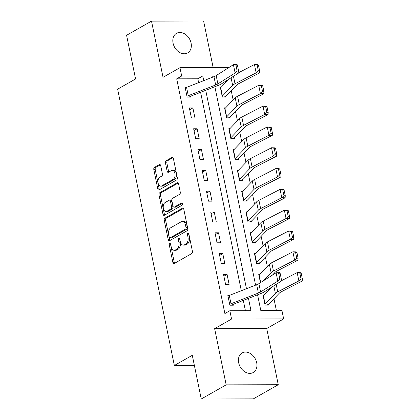 <?xml version="1.0" encoding="UTF-8"?>
<svg xmlns="http://www.w3.org/2000/svg" width="420" height="420" viewBox="0 0 420 420"><rect width="100%" height="100%" fill="white"/><g stroke="black" fill="none" stroke-linecap="round" stroke-linejoin="round"><path stroke-width="0.63" d="M169.764 243.563A1.208 0.724 -90.1 0 0 169.312 245.096L172.877 262.458A1.727 1.034 -90.1 0 0 173.859 263.623A1.727 1.034 -90.1 0 0 174.19 263.534L191.793 253.533A1.727 1.034 -90.1 0 0 192.434 251.344L188.869 233.982A1.208 0.724 -90.1 0 0 188.181 233.163A1.208 0.724 -90.1 0 0 187.95 233.226A1.208 0.724 -90.1 0 0 187.504 234.759L187.96 237.006A5.523 3.308 -90.1 0 1 185.908 244.015L184.438 244.844A5.523 3.308 -90.1 0 1 183.377 245.138A5.523 3.308 -90.1 0 1 180.238 241.395L179.776 239.148A1.208 0.724 -90.1 0 0 179.088 238.329A1.208 0.724 -90.1 0 0 178.857 238.392A1.208 0.724 -90.1 0 0 178.406 239.925L178.868 242.172A5.523 3.308 -90.1 0 1 176.809 249.181L175.345 250.016A5.523 3.308 -90.1 0 1 174.284 250.309A5.523 3.308 -90.1 0 1 171.145 246.566L170.683 244.319A1.208 0.724 -90.1 0 0 169.995 243.5A1.208 0.724 -90.1 0 0 169.764 243.563M170.704 244.414A1.208 0.724 -90.1 0 0 170.72 245.091L174.284 262.453A1.727 1.034 -90.1 0 0 174.641 263.277M188.89 234.077A1.208 0.724 -90.1 0 0 188.911 234.754L189.373 237.001L187.96 237.006M179.797 239.248A1.208 0.724 -90.1 0 0 179.812 239.925L180.275 242.172L178.868 242.172M173.066 43.139A11.251 8.537 60.4 0 0 187.635 52.904A11.251 8.537 60.4 0 0 191.084 43.097A11.251 8.537 60.4 0 0 176.516 33.337A11.251 8.537 60.4 0 0 173.066 43.139M238.67 362.749A11.251 8.537 60.4 0 0 253.239 372.514A11.251 8.537 60.4 0 0 256.694 362.707A11.251 8.537 60.4 0 0 242.12 352.942A11.251 8.537 60.4 0 0 238.67 362.749M160.703 165.648A1.727 1.034 -90.1 0 0 159.721 164.477A1.727 1.034 -90.1 0 0 159.39 164.572L154.45 167.375A1.727 1.034 -90.1 0 0 153.809 169.565L157.768 188.848A1.727 1.034 -90.1 0 0 158.75 190.019A1.727 1.034 -90.1 0 0 159.08 189.924L176.684 179.923A1.727 1.034 -90.1 0 0 177.324 177.734L173.366 158.45A1.727 1.034 -90.1 0 0 172.384 157.279A1.727 1.034 -90.1 0 0 172.053 157.374L166.089 160.766A1.727 1.034 -90.1 0 0 165.443 162.955L167.139 171.203A1.727 1.034 -90.1 0 0 168.121 172.373A1.727 1.034 -90.1 0 0 168.452 172.284L171.412 170.604A4.615 2.767 -90.1 0 1 172.294 170.357A4.615 2.767 -90.1 0 1 175.035 174.216A4.615 2.767 -90.1 0 1 173.203 179.345L161.616 185.929A4.615 2.767 -90.1 0 1 160.729 186.175A4.615 2.767 -90.1 0 1 157.994 182.317A4.615 2.767 -90.1 0 1 159.821 177.188L161.753 176.09A1.727 1.034 -90.1 0 0 162.398 173.901L160.703 165.648M198.613 82.656L197.815 78.787L176.699 78.834L181.681 76.004L179.97 67.683L228.842 67.562M201.254 399L226.165 384.846L278.255 384.72L253.349 398.874L201.254 399L192.286 355.304L174.353 365.495L117.632 89.166L135.566 78.976L126.593 35.28L151.499 21.126L163.034 77.306L179.97 67.683M278.255 384.72L266.721 328.54L214.631 328.666L226.165 384.846M214.631 328.666L231.567 319.043L229.861 310.716L250.976 310.669L248.456 298.379M176.699 78.834L224.879 313.551L229.861 310.716M164.882 218.19A1.727 1.034 -90.1 0 0 164.241 220.379L168.2 239.663A1.727 1.034 -90.1 0 0 169.181 240.833A1.727 1.034 -90.1 0 0 169.512 240.739L187.115 230.738A1.727 1.034 -90.1 0 0 187.756 228.548L183.797 209.27A1.727 1.034 -90.1 0 0 182.816 208.1A1.727 1.034 -90.1 0 0 182.485 208.189L164.882 218.19L166.288 218.19A1.727 1.034 -90.1 0 0 165.648 220.379L169.607 239.657A1.727 1.034 -90.1 0 0 169.964 240.482M162.981 214.253L159.023 194.975A1.727 1.034 -90.1 0 1 159.668 192.785L177.266 182.784A1.727 1.034 -90.1 0 1 177.602 182.69A1.727 1.034 -90.1 0 1 178.584 183.86L180.275 192.113A1.727 1.034 -90.1 0 1 179.634 194.303L172.494 198.356A1.727 1.034 -90.1 0 0 171.853 200.545L172.977 206.021A1.727 1.034 -90.1 0 0 173.959 207.191A1.727 1.034 -90.1 0 0 174.29 207.097L181.724 202.876A1.208 0.724 -90.1 0 1 181.954 202.813A1.208 0.724 -90.1 0 1 182.668 203.821A1.208 0.724 -90.1 0 1 182.191 205.165L164.293 215.334A1.727 1.034 -90.1 0 1 163.963 215.423A1.727 1.034 -90.1 0 1 162.981 214.253L164.388 214.253L160.429 194.969L159.023 194.975M213.161 67.604L203.595 21L151.499 21.126M245.417 310.679L243.306 300.389M241.322 290.735L200.592 92.311M229.871 295.218L227.808 295.223L229.856 305.209L233.378 305.204L233.205 304.369L231.735 305.204M229.105 284.393L227.052 274.407L223.535 274.412L225.587 284.403L229.105 284.393M224.831 263.587L222.784 253.596L219.261 253.607L221.314 263.592L224.831 263.587M220.563 242.776L218.51 232.79L214.993 232.801L217.04 242.786L220.563 242.776M216.29 221.97L214.242 211.984L210.719 211.99L212.772 221.981L216.29 221.97M212.021 201.164L209.969 191.173L206.451 191.184L208.499 201.169L212.021 201.164M207.748 180.353L205.7 170.368L202.178 170.373L204.23 180.364L207.748 180.353M203.48 159.547L201.427 149.557L197.909 149.567L199.957 159.553L203.48 159.547M199.206 138.737L197.153 128.751L193.636 128.762L195.689 138.747L199.206 138.737M194.933 117.931L192.885 107.945L189.362 107.951L191.415 117.941L194.933 117.931M187.157 87.139L185.094 87.145L187.142 97.13L190.664 97.125L190.491 96.29L189.021 97.125M276.392 310.606L273.961 298.756M267.33 266.459L265.414 257.14M263.057 245.653L261.146 236.334M258.788 224.842L256.872 215.523M254.515 204.036L252.604 194.717M250.241 183.225L248.33 173.906M245.973 162.419L244.062 153.101M241.7 141.614L239.789 132.295M237.431 120.803L235.515 111.484M233.158 99.997L231.247 90.678M264.049 295.134L263.004 295.139L265.052 305.125L268.574 305.114L268.401 304.285A6.153 1.58 168.4 0 0 269.236 303.676L279.484 293.002A8.794 2.257 -11.6 0 1 281.048 291.931L302.201 281.022L298.872 280.928L277.72 291.837A13.188 3.386 168.4 0 0 275.368 293.444L265.12 304.117A1.759 0.452 -11.6 0 1 264.884 304.29L263.172 295.969A1.759 0.452 -11.6 0 0 263.413 295.796L271.656 287.207M259.775 274.328L258.731 274.328L260.442 282.671L258.904 275.163A1.759 0.452 -11.6 0 0 259.14 274.99L269.388 264.311A13.188 3.386 168.4 0 1 271.74 262.705L292.892 251.795L296.221 251.89L296.903 252.378L295.57 252.336L296.767 258.163L298.1 258.2L296.903 252.378M255.502 253.517L254.462 253.523L256.51 263.508L260.033 263.503L259.859 262.668A6.153 1.58 168.4 0 0 260.694 262.059L270.942 251.386A8.794 2.257 -11.6 0 1 272.506 250.315L293.659 239.405L290.325 239.311L269.173 250.22A13.188 3.386 168.4 0 0 266.826 251.827L256.578 262.505A1.759 0.452 -11.6 0 1 256.342 262.678L254.63 254.352A1.759 0.452 -11.6 0 0 254.872 254.179L265.115 243.506A13.188 3.386 168.4 0 1 267.466 241.899L288.619 230.99L291.947 231.084L292.63 231.567L291.296 231.53L292.493 237.358L293.827 237.395L292.63 231.567M251.234 232.712L250.189 232.712L252.242 242.702L255.759 242.692L255.591 241.862A6.153 1.58 168.4 0 0 256.421 241.253L266.668 230.58A8.794 2.257 -11.6 0 1 268.233 229.509L289.385 218.6L286.057 218.505L264.904 229.415A13.188 3.386 168.4 0 0 262.553 231.021L252.304 241.694A1.759 0.452 -11.6 0 1 252.068 241.868L250.362 233.546A1.759 0.452 -11.6 0 0 250.598 233.373L260.846 222.7A13.188 3.386 168.4 0 1 263.193 221.088L284.345 210.178L287.679 210.273L288.362 210.761L287.028 210.725L288.225 216.547L289.553 216.584L288.362 210.761M246.96 211.906L245.921 211.906L247.968 221.891L251.491 221.886L251.317 221.051A6.153 1.58 168.4 0 0 252.147 220.447L262.395 209.769A8.794 2.257 -11.6 0 1 263.965 208.698L285.117 197.788L281.783 197.694L260.631 208.603A13.188 3.386 168.4 0 0 258.284 210.215L248.036 220.889A1.759 0.452 -11.6 0 1 247.8 221.062L246.089 212.741A1.759 0.452 -11.6 0 0 246.325 212.562L256.573 201.889A13.188 3.386 168.4 0 1 258.925 200.282L280.077 189.373L283.406 189.467L284.088 189.95L282.755 189.913L283.952 195.741L285.285 195.778L284.088 189.95M242.692 191.095L241.647 191.1L243.7 201.085L247.217 201.075L247.044 200.246A6.153 1.58 168.4 0 0 247.879 199.637L258.127 188.963A8.794 2.257 -11.6 0 1 259.691 187.892L280.844 176.983L277.515 176.888L256.363 187.798A13.188 3.386 168.4 0 0 254.011 189.404L243.763 200.078A1.759 0.452 -11.6 0 1 243.527 200.251L241.82 191.929A1.759 0.452 -11.6 0 0 242.056 191.756L252.304 181.083A13.188 3.386 168.4 0 1 254.651 179.477L275.804 168.567L279.137 168.656L279.815 169.145L278.486 169.108L279.678 174.935L281.012 174.972L279.815 169.145M238.418 170.289L237.374 170.289L239.426 180.28L242.944 180.269L242.776 179.434A6.153 1.58 168.4 0 0 243.605 178.831L253.853 168.158A8.794 2.257 -11.6 0 1 255.423 167.081L276.575 156.172L273.242 156.077L252.089 166.987A13.188 3.386 168.4 0 0 249.743 168.599L239.495 179.272A1.759 0.452 -11.6 0 1 239.253 179.445L237.547 171.124A1.759 0.452 -11.6 0 0 237.783 170.951L248.031 160.272A13.188 3.386 168.4 0 1 250.383 158.666L271.535 147.756L274.864 147.851L275.546 148.339L274.213 148.297L275.41 154.124L276.743 154.161L275.546 148.339M234.15 149.478L233.105 149.483L235.153 159.469L238.675 159.464L238.502 158.629A6.153 1.58 168.4 0 0 239.337 158.02L249.585 147.347A8.794 2.257 -11.6 0 1 251.15 146.276L272.302 135.366L268.973 135.272L247.821 146.181A13.188 3.386 168.4 0 0 245.469 147.787L235.221 158.466A1.759 0.452 -11.6 0 1 234.985 158.639L233.273 150.313A1.759 0.452 -11.6 0 0 233.515 150.14L243.763 139.466A13.188 3.386 168.4 0 1 246.109 137.86L267.262 126.95L270.596 127.045L271.273 127.528L269.945 127.491L271.136 133.319L272.47 133.355L271.273 127.528M229.877 128.672L228.832 128.672L230.885 138.663L234.402 138.653L234.234 137.823A6.153 1.58 168.4 0 0 235.064 137.214L245.311 126.541A8.794 2.257 -11.6 0 1 246.881 125.47L268.034 114.56L264.7 114.466L243.547 125.375A13.188 3.386 168.4 0 0 241.196 126.982L230.953 137.655A1.759 0.452 -11.6 0 1 230.711 137.828L229.005 129.507A1.759 0.452 -11.6 0 0 229.241 129.334L239.489 118.661A13.188 3.386 168.4 0 1 241.841 117.049L262.993 106.139L266.322 106.234L267.005 106.722L265.671 106.685L266.868 112.508L268.202 112.544L267.005 106.722M225.603 107.867L224.564 107.867L226.611 117.852L230.134 117.847L229.96 117.012A6.153 1.58 168.4 0 0 230.795 116.408L241.043 105.73A8.794 2.257 -11.6 0 1 242.608 104.659L263.76 93.749L260.426 93.655L239.279 104.564A13.188 3.386 168.4 0 0 236.927 106.176L226.679 116.849A1.759 0.452 -11.6 0 1 226.443 117.023L224.732 108.701A1.759 0.452 -11.6 0 0 224.973 108.523L235.216 97.85A13.188 3.386 168.4 0 1 237.568 96.243L258.72 85.334L262.054 85.428L262.731 85.911L261.397 85.874L262.595 91.702L263.928 91.739L262.731 85.911M221.335 87.055L220.29 87.061L222.343 97.046L225.86 97.036L225.692 96.206A6.153 1.58 168.4 0 0 226.522 95.597L236.77 84.924A8.794 2.257 -11.6 0 1 238.334 83.853L259.486 72.944L256.158 72.849L235.006 83.758A13.188 3.386 168.4 0 0 232.654 85.365L222.406 96.038A1.759 0.452 -11.6 0 1 222.169 96.212L220.463 87.89A1.759 0.452 -11.6 0 0 220.7 87.717L228.947 79.128M174.353 365.495L194.366 365.447M257.581 294.808L260.831 310.643L281.951 310.595L283.657 318.917L231.567 319.043M266.721 328.54L283.657 318.917M203.758 80.645L202.797 75.957L181.681 76.004M246.472 288.724L205.742 90.3M215.576 75.925L212.651 75.931L212.888 77.075M214.867 86.73L255.602 285.154M197.815 78.787L202.797 75.957M227.052 274.407L223.902 276.197M222.784 253.596L219.629 255.392M218.51 232.79L215.36 234.581M214.242 211.984L211.087 213.775M209.969 191.173L206.813 192.964M205.7 170.368L202.545 172.158M201.427 149.557L198.272 151.352M197.153 128.751L194.003 130.541M192.885 107.945L189.73 109.736M174.284 250.309L175.691 250.304A5.523 3.308 -90.1 0 0 176.752 250.01L175.345 250.016M180.275 242.172A5.523 3.308 -90.1 0 1 178.222 249.175L176.752 250.01M183.377 245.138L184.79 245.138A5.523 3.308 -90.1 0 0 185.85 244.844L184.438 244.844M189.373 237.001A5.523 3.308 -90.1 0 1 187.315 244.01L185.85 244.844M183.44 208.446L166.288 218.19M169.197 237.085A1.208 0.724 -90.1 0 0 169.885 237.904A1.208 0.724 -90.1 0 0 170.116 237.841L185.566 229.063A1.208 0.724 -90.1 0 0 186.018 227.53L185.53 225.162A5.523 3.308 -90.1 0 0 182.39 221.414A5.523 3.308 -90.1 0 0 181.33 221.708L170.767 227.714A5.523 3.308 -90.1 0 0 168.709 234.717L169.197 237.085M169.885 237.904L171.292 237.904A1.208 0.724 -90.1 0 0 171.523 237.841L170.116 237.841M182.39 221.414L183.797 221.414A5.523 3.308 -90.1 0 1 186.937 225.157L187.425 227.525A1.208 0.724 -90.1 0 1 186.974 229.058L171.523 237.841M178.222 183.036L161.075 192.78A1.727 1.034 -90.1 0 0 160.429 194.969M173.959 207.191L175.366 207.186A1.727 1.034 -90.1 0 0 175.697 207.097L182.501 203.228M165.086 202.566A4.615 2.767 -90.1 0 0 163.259 207.695A4.615 2.767 -90.1 0 0 165.995 211.554A4.615 2.767 -90.1 0 0 166.882 211.307L170.966 208.987A1.727 1.034 -90.1 0 0 171.607 206.797L170.483 201.327A1.727 1.034 -90.1 0 0 169.502 200.156A1.727 1.034 -90.1 0 0 169.171 200.246L165.086 202.566M165.995 211.554L167.402 211.549A4.615 2.767 -90.1 0 0 168.289 211.307L166.882 211.307M169.502 200.156L170.909 200.151A1.727 1.034 -90.1 0 1 171.89 201.322L173.014 206.797A1.727 1.034 -90.1 0 1 172.373 208.987L168.289 211.307M164.388 214.253A1.727 1.034 -90.1 0 0 164.75 215.077M160.729 186.175L162.141 186.17A4.615 2.767 -90.1 0 0 163.023 185.923L161.616 185.929M172.294 170.357L173.707 170.352A4.615 2.767 -90.1 0 1 176.442 174.211A4.615 2.767 -90.1 0 1 174.615 179.34L163.023 185.923M173.009 157.626L167.496 160.76A1.727 1.034 -90.1 0 0 166.856 162.95L168.546 171.203A1.727 1.034 -90.1 0 0 168.908 172.027M160.346 164.824L155.857 167.375A1.727 1.034 -90.1 0 0 155.216 169.565L159.175 188.843A1.727 1.034 -90.1 0 0 159.532 189.667M266.931 305.119L268.401 304.285M301.035 278.975L302.369 279.011L301.171 273.184L299.843 273.147L301.035 278.975L298.872 280.928L297.161 272.606L281.489 280.686M299.843 273.147L297.161 272.606L300.494 272.695L301.171 273.184M302.369 279.011L302.201 281.022M229.283 295.444L230.995 303.77A6.153 1.58 -11.6 0 0 229.688 304.379L227.976 296.053A6.153 1.58 -11.6 0 1 229.283 295.444L256.678 284.729A8.794 2.257 168.4 0 0 258.888 283.657L276.119 272.758L279.809 272.643L280.119 273.194L278.644 273.236L279.836 279.064L281.316 279.022L280.119 273.194M230.995 303.77L258.389 293.055A8.794 2.257 168.4 0 0 260.6 291.979L277.825 281.08L281.516 280.969L264.29 291.869A13.188 3.386 -11.6 0 1 260.972 293.48L233.578 304.195A1.759 0.452 168.4 0 0 233.205 304.369M279.836 279.064L277.825 281.08L276.119 272.758L278.644 273.236M281.516 280.969L281.316 279.022M272.433 275.09L275.21 272.197A8.794 2.257 -11.6 0 1 276.78 271.12L297.927 260.211L294.599 260.116L273.446 271.026A13.188 3.386 168.4 0 0 271.094 272.638L263.036 281.032M296.767 258.163L294.599 260.116L292.892 251.795L295.57 252.336M298.1 258.2L297.927 260.211M258.389 263.503L259.859 262.668M292.493 237.358L290.325 239.311L288.619 230.99L291.296 231.53M293.827 237.395L293.659 239.405M254.116 242.697L255.591 241.862M288.225 216.547L286.057 218.505L284.345 210.178L287.028 210.725M289.553 216.584L289.385 218.6M249.847 221.891L251.317 221.051M283.952 195.741L281.783 197.694L280.077 189.373L282.755 189.913M285.285 195.778L285.117 197.788M245.574 201.08L247.044 200.246M279.678 174.935L277.515 176.888L275.804 168.567L278.486 169.108M281.012 174.972L280.844 176.983M241.306 180.275L242.776 179.434M275.41 154.124L273.242 156.077L271.535 147.756L274.213 148.297M276.743 154.161L276.575 156.172M237.032 159.464L238.502 158.629M271.136 133.319L268.973 135.272L267.262 126.95L269.945 127.491M272.47 133.355L272.302 135.366M232.759 138.658L234.234 137.823M266.868 112.508L264.7 114.466L262.993 106.139L265.671 106.685M268.202 112.544L268.034 114.56M228.491 117.852L229.96 117.012M262.595 91.702L260.426 93.655L258.72 85.334L261.397 85.874M263.928 91.739L263.76 93.749M224.217 97.041L225.692 96.206M258.326 70.896L259.654 70.933L258.463 65.105L257.129 65.069L258.326 70.896L256.158 72.849L254.447 64.528L238.775 72.608M257.129 65.069L254.447 64.528L257.78 64.617L258.463 65.105M259.654 70.933L259.486 72.944M186.569 87.365L188.281 95.692A6.153 1.58 -11.6 0 0 186.974 96.301L185.262 87.974A6.153 1.58 -11.6 0 1 186.569 87.365L213.969 76.65A8.794 2.257 168.4 0 0 216.179 75.579L233.405 64.68L237.095 64.565L237.405 65.116L235.93 65.158L237.127 70.985L238.602 70.943L237.405 65.116M188.281 95.692L215.675 84.977A8.794 2.257 168.4 0 0 217.886 83.9L235.116 73.001L238.807 72.891L221.576 83.79A13.188 3.386 -11.6 0 1 218.264 85.402L190.864 96.117A1.759 0.452 168.4 0 0 190.491 96.29M237.127 70.985L235.116 73.001L233.405 64.68L235.93 65.158M238.807 72.891L238.602 70.943M170.72 245.091L169.312 245.096M188.911 234.754L187.504 234.759M179.812 239.925L178.406 239.925M178.222 249.175L176.809 249.181M187.315 244.01L185.908 244.015M174.284 262.453L172.877 262.458M183.146 208.189L182.485 208.189M169.607 239.657L168.2 239.663M165.648 220.379L164.241 220.379M186.974 229.058L185.566 229.063M187.425 227.525L186.018 227.53M186.937 225.157L185.53 225.162M161.075 192.78L159.668 192.785M177.933 182.779L177.266 182.784M175.697 207.097L174.29 207.097M182.185 202.876L181.724 202.876M172.373 208.987L170.966 208.987M173.014 206.797L171.607 206.797M171.89 201.322L170.483 201.327M174.615 179.34L173.203 179.345M168.546 171.203L167.139 171.203M166.856 162.95L165.443 162.955M167.496 160.76L166.089 160.766M172.715 157.374L172.053 157.374M159.175 188.843L157.768 188.848M155.216 169.565L153.809 169.565M155.857 167.375L154.45 167.375M160.052 164.566L159.39 164.572M277.72 291.837L276.181 284.345M275.368 293.444L273.808 285.847M265.12 304.117L263.413 295.796M256.678 284.729L258.389 293.055M258.888 283.657L260.6 291.979M273.446 271.026L271.74 262.705M271.094 272.638L269.388 264.311M260.689 282.518L259.14 274.99M269.173 250.22L267.466 241.899M266.826 251.827L265.115 243.506M256.578 262.505L254.872 254.179M264.904 229.415L263.193 221.088M262.553 231.021L260.846 222.7M252.304 241.694L250.598 233.373M260.631 208.603L258.925 200.282M258.284 210.215L256.573 201.889M248.036 220.889L246.325 212.562M256.363 187.798L254.651 179.477M254.011 189.404L252.304 181.083M243.763 200.078L242.056 191.756M252.089 166.987L250.383 158.666M249.743 168.599L248.031 160.272M239.495 179.272L237.783 170.951M247.821 146.181L246.109 137.86M245.469 147.787L243.763 139.466M235.221 158.466L233.515 150.14M243.547 125.375L241.841 117.049M241.196 126.982L239.489 118.661M230.953 137.655L229.241 129.334M239.279 104.564L237.568 96.243M236.927 106.176L235.216 97.85M226.679 116.849L224.973 108.523M235.006 83.758L233.468 76.267M232.654 85.365L231.095 77.768M222.406 96.038L220.7 87.717M213.969 76.65L215.675 84.977M216.179 75.579L217.886 83.9"/></g></svg>
